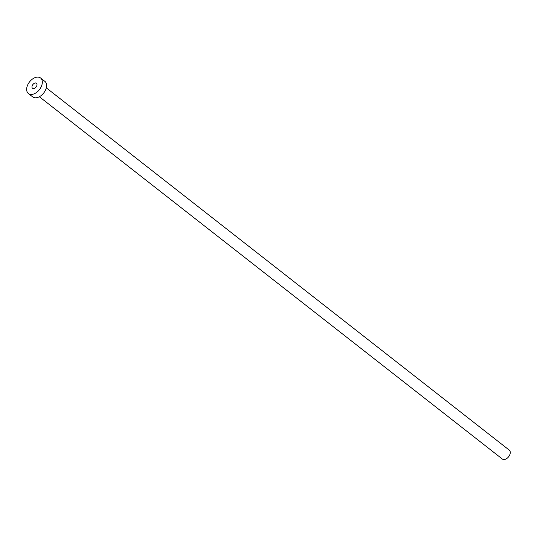 <?xml version="1.0" encoding="UTF-8"?>
<svg xmlns="http://www.w3.org/2000/svg" width="537" height="537" viewBox="0 0 537 537"><rect width="100%" height="100%" fill="white"/><g stroke="black" fill="none" stroke-linecap="round" stroke-linejoin="round"><path stroke-width="0.81" d="M32.032 86.323A3.175 2.02 -52 0 0 32.535 88.269A3.175 2.02 -52 0 0 35.059 87.987A3.175 2.02 -52 0 0 36.946 85.215A3.175 2.02 -52 0 0 36.442 83.269A3.175 2.02 -52 0 0 33.918 83.557A3.175 2.02 -52 0 0 32.032 86.323M46.31 87.853L509.264 450.12A5.639 3.584 128 0 1 510.15 453.577A5.639 3.584 128 0 1 506.8 458.497A5.639 3.584 128 0 1 502.31 459.007L39.355 96.741M40.57 77.993L44.853 81.349A9.867 6.276 128 0 1 46.41 87.397A9.867 6.276 128 0 1 40.544 96.009A9.867 6.276 128 0 1 32.69 96.895L28.407 93.545A9.867 6.276 128 0 1 26.85 87.491A9.867 6.276 128 0 1 32.717 78.879A9.867 6.276 128 0 1 40.57 77.993A9.867 6.276 128 0 1 42.128 84.047A9.867 6.276 128 0 1 36.261 92.659A9.867 6.276 128 0 1 28.407 93.545"/></g></svg>
